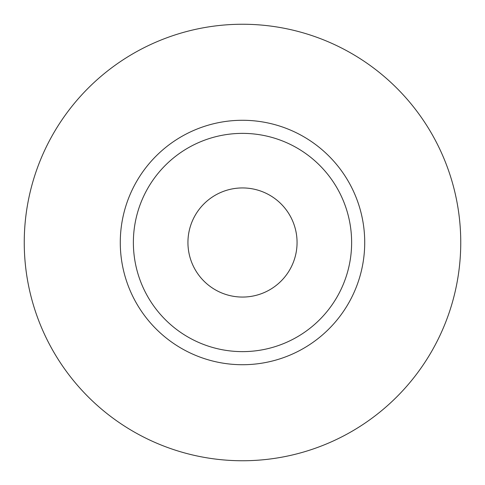 <?xml version="1.0" encoding="UTF-8"?>
<svg xmlns="http://www.w3.org/2000/svg" width="485" height="485" viewBox="0 0 485 485"><rect width="100%" height="100%" fill="white"/><g stroke="black" fill="none" stroke-linecap="round" stroke-linejoin="round"><path stroke-width="0.73" d="M187.938 242.5A54.562 54.562 0 0 0 242.5 297.062A54.562 54.562 0 0 0 297.062 242.5A54.562 54.562 0 0 0 242.5 187.938A54.562 54.562 0 0 0 187.938 242.5M351.625 242.5A109.125 109.125 0 0 0 242.5 133.375A109.125 109.125 0 0 0 133.375 242.5A109.125 109.125 0 0 0 242.5 351.625A109.125 109.125 0 0 0 351.625 242.5M460.75 242.5A218.25 218.25 0 0 0 242.5 24.25A218.25 218.25 0 0 0 24.25 242.5A218.25 218.25 0 0 0 242.5 460.75A218.25 218.25 0 0 0 460.75 242.5M364.72 242.5A122.22 122.22 0 0 1 242.5 364.72A122.22 122.22 0 0 1 120.28 242.5A122.22 122.22 0 0 1 242.5 120.28A122.22 122.22 0 0 1 364.72 242.5"/></g></svg>
